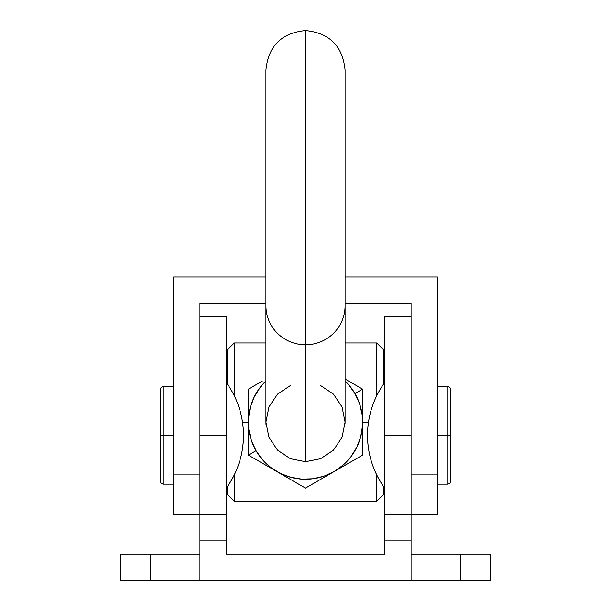 <?xml version="1.0" encoding="UTF-8"?>
<svg xmlns="http://www.w3.org/2000/svg" width="611" height="611" viewBox="0 0 611 611"><rect width="100%" height="100%" fill="white"/><g stroke="black" fill="none" stroke-linecap="round" stroke-linejoin="round"><path stroke-width="0.92" d="M173.57 435.322L163.015 435.322L163.015 484.141L163.015 435.322L160.372 435.322L160.372 481.499L160.372 435.322L163.015 435.322L163.015 386.511L163.015 435.322L173.57 435.322M447.985 435.322L437.43 435.322L447.985 435.322L447.985 484.141L447.985 435.322L450.628 435.322L447.985 435.322L447.985 386.511L447.985 435.322M450.628 481.499L450.628 389.146L450.628 481.499L449.856 483.362L447.985 484.141L437.43 484.141M243.491 435.322C243.338 454.721 237.626 472.303 226.337 488.082A89.718 89.718 0 0 0 226.337 382.562C237.626 398.341 243.338 415.931 243.491 435.322M367.509 435.322C367.662 454.721 373.374 472.303 384.663 488.082A89.718 89.718 0 0 1 384.663 382.562C373.374 398.341 367.662 415.931 367.509 435.322M199.95 514.485L173.57 514.485L173.57 474.9L199.95 474.9L173.57 474.9L173.57 277.004L265.922 277.004L173.57 277.004L173.57 514.485L199.95 514.485L199.95 303.392L265.922 303.392L199.95 303.392L199.95 540.872L226.337 540.872L226.337 554.062L226.337 514.485L199.95 514.485L226.337 514.485L226.337 435.322L199.95 435.322L226.337 435.322L226.337 316.582L226.337 540.872L199.95 540.872L199.95 580.45L150.13 580.45L150.13 554.062L120.795 554.062L120.795 580.45L150.13 580.45L150.13 554.062L120.795 554.062L120.795 580.45L199.95 580.45L199.95 514.989M411.05 514.485L411.05 474.9L411.05 514.485L437.43 514.485L384.663 514.485L384.663 435.322L384.663 514.485L411.05 514.485L411.05 580.45L460.87 580.45L199.95 580.45L411.05 580.45L411.05 514.989M460.87 580.45L490.205 580.45L490.205 554.062L411.05 554.062L460.87 554.062L460.87 580.45L460.87 554.062L490.205 554.062L490.205 580.45L460.87 580.45M226.337 316.582L199.95 316.582L226.337 316.582M384.663 514.485L384.663 540.872L411.05 540.872L384.663 540.872L384.663 554.062L384.663 514.989M384.663 435.322L384.663 316.582L384.663 435.322L411.05 435.322L384.663 435.322M411.05 316.582L384.663 316.582L411.05 316.582M384.663 554.062L226.337 554.062L384.663 554.062M150.13 554.062L199.95 554.062L150.13 554.062M160.372 389.146L160.372 435.322L160.372 389.146L161.144 387.282L163.015 386.511L173.57 386.511M320.645 385.572L333.484 394.148L342.068 406.987L345.078 422.14A39.578 39.578 180 0 0 345.078 422.132L345.078 422.132A39.578 39.578 0 0 1 345.078 422.14L345.078 305.805A39.578 38.982 180 0 1 305.5 344.787A39.578 38.982 -0 0 0 345.078 305.805L345.078 70.128C342.733 46.092 329.543 32.902 305.5 30.55C281.457 32.902 268.267 46.092 265.922 70.128L265.922 305.805A39.578 38.982 -0 0 0 305.5 344.787A39.578 38.982 180 0 1 265.922 305.805L265.922 422.14A39.578 39.578 0 0 1 265.922 422.132A39.578 39.578 180 0 0 265.922 422.14L265.922 422.132A39.578 39.578 180 0 0 265.922 422.14A39.578 39.578 0 0 1 265.922 422.132L268.932 437.285L277.516 450.124L290.355 458.701L305.5 461.717L320.645 458.701L305.5 461.717L305.5 30.55L305.5 461.717L290.355 458.701L277.516 450.124L268.932 437.285L265.922 422.14L268.932 406.987L277.516 394.148L290.355 385.572M248.371 455.111L248.371 439.011L248.371 455.111L256.032 450.689A57.121 57.121 0 0 1 265.922 380.951L260.187 387.359L254.275 396.867L250.327 407.346L248.501 418.398L248.868 429.586L251.411 440.493L256.032 450.689L262.554 459.793L270.726 467.446L280.235 473.357L290.714 477.306L301.765 479.123L312.954 478.764L323.861 476.221L334.057 471.6L343.161 465.078L350.813 456.906L356.725 447.397L360.673 436.911L362.499 425.867L362.132 414.678L359.589 403.772L354.968 393.568L362.629 389.146L345.078 379.019L362.629 389.146L362.629 455.111L305.5 488.097L248.371 455.111L305.5 488.097L326.618 475.908L362.629 455.111L362.629 389.146L345.078 379.019L362.629 389.146L354.968 393.568A57.121 57.121 0 0 1 334.057 471.6A57.121 57.121 0 0 1 256.032 450.689L248.371 455.111L248.371 439.11M262.226 381.149L248.371 389.146L262.226 381.149M248.371 408.408L248.371 405.154M248.371 418.291L248.371 413.517M248.371 425.974L248.371 422.132L242.514 422.132L248.371 422.132M248.371 435.857L248.371 430.747M248.371 439.011L248.371 389.146L248.371 439.011M307.478 486.952L317.193 481.346M350.92 461.87L360.65 456.257M250.38 456.272L259.942 461.794M293.685 481.277L303.545 486.967M265.961 423.904L265.93 423.011M354.968 393.568L348.446 384.472L345.078 380.951A57.121 57.121 0 0 1 354.968 393.568M345.078 421.957L345.062 423.278M266.006 424.714L265.922 421.964M362.629 435.849L362.629 439.11M362.629 425.974L362.629 430.747M362.629 418.283L362.629 422.132L368.486 422.132L362.629 422.132M362.629 408.408L362.629 413.517M362.629 389.146L362.629 405.154M383.341 494.696L383.341 486.219L383.341 494.696L376.743 501.287L376.743 474.968L376.743 501.287L234.257 501.287L234.257 474.968L234.257 501.287L227.659 494.696L227.659 486.219L227.659 494.696M383.341 349.568L383.341 384.434L383.341 349.568L376.743 342.97L376.743 395.676L376.743 342.97L345.078 342.97M265.922 342.97L234.257 342.97L234.257 395.676L234.257 342.97L227.659 349.568L227.659 384.434L227.659 349.568M437.43 514.485L437.43 277.004L345.078 277.004L437.43 277.004L437.43 474.9L411.05 474.9L411.05 303.392L345.078 303.392L411.05 303.392L411.05 474.9L437.43 474.9L437.43 514.485M333.484 450.124L320.645 458.701L333.484 450.124L342.068 437.285L333.484 450.124M345.078 422.14L342.068 437.285L345.078 422.14A39.578 39.578 180 0 0 345.078 422.132L345.078 422.14M173.57 484.141L163.015 484.141L161.144 483.362L160.372 481.499M437.43 386.511L447.985 386.511L449.856 387.282L450.628 389.146M227.659 369.357L226.337 369.357M383.341 369.357L384.663 369.357M265.922 71.938L265.922 70.128M345.078 72.48L345.078 70.128"/></g></svg>
